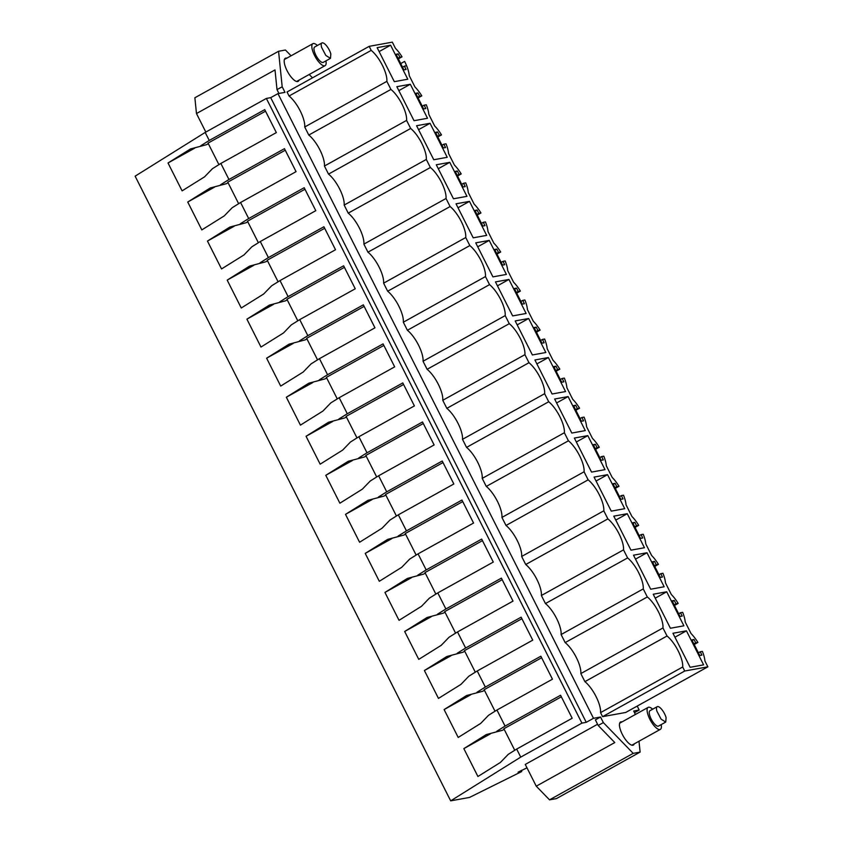 <?xml version="1.0" encoding="UTF-8"?>
<svg xmlns="http://www.w3.org/2000/svg" width="843" height="843" viewBox="0 0 843 843"><rect width="100%" height="100%" fill="white"/><g stroke="black" fill="none" stroke-linecap="round" stroke-linejoin="round"><path stroke-width="1.26" d="M600.543 712.63L602.576 716.655L684.727 671.017L682.693 666.992L600.543 712.63A20.885 7.113 60.9 0 0 584.894 681.639L667.034 636.001L662.967 627.951A20.885 7.113 60.9 0 0 647.319 596.96L643.251 588.909A20.885 7.113 60.9 0 0 627.592 557.918L623.525 549.868A20.885 7.113 60.9 0 0 607.877 518.877L603.799 510.826A20.885 7.113 60.9 0 0 588.151 479.836L584.083 471.785A20.885 7.113 60.9 0 0 568.424 440.794L564.357 432.744A20.885 7.113 60.9 0 0 548.709 401.753L544.641 393.702A20.885 7.113 60.9 0 0 528.982 362.711L524.915 354.661A20.885 7.113 60.9 0 0 509.267 323.67L505.199 315.619A20.885 7.113 60.9 0 0 489.541 284.628L485.473 276.567A20.885 7.113 60.9 0 0 469.825 245.587L465.757 237.526A20.885 7.113 60.9 0 0 450.099 206.546L446.031 198.484A20.885 7.113 60.9 0 0 430.383 167.504L426.305 159.443A20.885 7.113 60.9 0 0 410.657 128.463L406.589 120.401A20.885 7.113 60.9 0 0 390.931 89.421L386.863 81.36A20.885 7.113 60.9 0 0 371.215 50.369L369.181 46.344L392.322 42.15L395.43 48.304A21.149 7.197 60.9 0 1 402.037 56.829L399.888 57.219L398.191 53.868L396.347 54.9M682.693 666.992A20.885 7.113 60.9 0 0 667.034 636.001M638.994 741.239L640.1 752.104L633.209 753.357L603.356 722.599L600.543 717.024L593.493 718.299L277.948 93.636L270.708 97.651L266.367 98.441L205.186 132.435L135.133 176.176L450.678 800.85L520.732 757.109L516.675 749.069L572.176 718.236L560.563 695.254L505.062 726.097L496.949 710.027L552.45 679.195L540.848 656.212L485.336 687.056L477.222 670.986L532.734 640.153L521.122 617.171L465.621 648.014L457.507 631.944L513.008 601.112L501.395 578.129L445.894 608.973L437.78 592.903L493.281 562.07L481.68 539.088L426.179 569.921L418.065 553.862L473.566 523.029L461.953 500.047L406.452 530.879L398.339 514.82L453.84 483.987L442.238 461.005L386.737 491.838L378.623 475.779L434.124 444.946L422.512 421.964L367.011 452.796L358.897 436.737L414.398 405.904L402.796 382.922L347.295 413.755L339.181 397.696L394.682 366.863L383.07 343.881L327.569 374.714L319.455 358.654L374.956 327.822L363.354 304.839L307.843 335.672L299.729 319.613L355.24 288.78L343.628 265.798L288.127 296.631L280.013 280.571L335.514 249.739L323.902 226.756L268.401 257.589L260.287 241.53L315.788 210.687L304.186 187.715L248.685 218.548L240.571 202.489L296.072 171.645L284.46 148.674L228.959 179.506L220.845 163.447L276.346 132.604L264.744 109.632L209.243 140.465L205.186 132.435M635.411 714.464L633.673 711.018L639.194 710.017L637.203 706.076M277.948 93.636L284.997 92.351L282.184 86.776L278.569 51.265L285.45 50.022L291.067 55.796M309.212 74.479L312.479 77.851M634.273 743.863A13.203 4.489 -119.1 0 1 633.378 745.075A13.203 4.489 -119.1 0 1 622.324 734.379A13.203 4.489 -119.1 0 1 620.553 722.008A13.203 4.489 -119.1 0 1 622.06 721.893M584.894 681.639L580.827 673.589A20.885 7.113 -119.1 0 0 565.168 642.598L561.101 634.547A20.885 7.113 -119.1 0 0 545.453 603.556L541.385 595.506A20.885 7.113 -119.1 0 0 525.726 564.515L521.659 556.464A20.885 7.113 -119.1 0 0 506.011 525.474L501.933 517.423A20.885 7.113 -119.1 0 0 486.285 486.432L482.217 478.381A20.885 7.113 -119.1 0 0 466.558 447.391L462.491 439.34A20.885 7.113 -119.1 0 0 446.843 408.349L442.775 400.299A20.885 7.113 -119.1 0 0 427.116 369.308L423.049 361.247A20.885 7.113 -119.1 0 0 407.401 330.266L403.333 322.205A20.885 7.113 -119.1 0 0 387.675 291.225L383.607 283.164A20.885 7.113 -119.1 0 0 367.959 252.183L363.891 244.122A20.885 7.113 -119.1 0 0 348.233 213.142L344.165 205.081A20.885 7.113 -119.1 0 0 328.517 174.101L324.439 166.039A20.885 7.113 -119.1 0 0 308.791 135.049L304.723 126.998L386.863 81.36M369.181 46.344L287.031 91.982L289.065 96.007A20.885 7.113 -119.1 0 1 304.723 126.998M602.576 716.655L625.717 712.461L707.867 666.824L704.927 660.996A21.149 7.197 60.9 0 0 702.398 651.376L700.217 651.765L701.903 655.116L699.743 655.506L691.85 639.89L694.01 639.5L692.166 640.522M299.002 80.148A13.203 4.489 -119.1 0 1 298.116 81.371A13.203 4.489 -119.1 0 1 287.063 70.675A13.203 4.489 -119.1 0 1 285.292 58.293A13.203 4.489 -119.1 0 1 286.799 58.178M684.727 671.017L707.867 666.824M694.179 644.505L697.888 642.45A21.149 7.197 60.9 0 0 691.081 633.599L685.201 621.955A21.149 7.197 60.9 0 0 682.672 612.334L680.491 612.724L682.187 616.075L680.016 616.465L672.134 600.848L674.295 600.458L672.451 601.48M674.463 605.464L678.172 603.409L675.981 603.809L674.295 600.458M678.172 603.409A21.149 7.197 60.9 0 0 671.365 594.557L665.485 582.913A21.149 7.197 60.9 0 0 662.956 573.293L660.775 573.683L662.461 577.034L660.301 577.423L652.408 561.807L654.568 561.417L652.724 562.439M654.737 566.422L658.446 564.367L656.265 564.757L654.568 561.417M658.446 564.367A21.149 7.197 60.9 0 0 651.639 555.516L645.759 543.872A21.149 7.197 60.9 0 0 643.23 534.251L641.049 534.641L642.735 537.992L640.575 538.382L632.682 522.765L634.853 522.375L633.009 523.398M635.021 527.381L638.72 525.326L636.539 525.716L634.853 522.375M638.72 525.326A21.149 7.197 60.9 0 0 631.923 516.474L626.043 504.831A21.149 7.197 60.9 0 0 623.514 495.21L621.323 495.6L623.019 498.951L620.848 499.341L612.966 483.724L615.127 483.334L613.283 484.356M615.295 488.339L619.004 486.285L616.823 486.674L615.127 483.334M619.004 486.285A21.149 7.197 60.9 0 0 612.197 477.433L606.317 465.789A21.149 7.197 60.9 0 0 603.788 456.168L601.607 456.558L603.293 459.909L601.133 460.299L593.24 444.683L595.411 444.293L593.567 445.315M595.58 449.298L599.278 447.243L597.097 447.633L595.411 444.293M599.278 447.243A21.149 7.197 60.9 0 0 592.471 438.392L586.591 426.748A21.149 7.197 60.9 0 0 584.073 417.127L581.881 417.517L583.577 420.868L581.407 421.258L573.525 405.641L575.685 405.251L573.841 406.273M575.853 410.256L579.562 408.202L577.381 408.592L575.685 405.251M579.562 408.202A21.149 7.197 60.9 0 0 572.755 399.35L566.875 387.706A21.149 7.197 60.9 0 0 564.346 378.086L562.165 378.475L563.851 381.826L561.691 382.216L553.798 366.6L555.969 366.21L554.125 367.232M556.138 371.215L559.836 369.16L557.655 369.55L555.969 366.21M559.836 369.16A21.149 7.197 60.9 0 0 553.029 360.309L547.149 348.665A21.149 7.197 60.9 0 0 544.62 339.034L542.439 339.434L544.135 342.785L541.965 343.175L534.083 327.558L536.243 327.168L534.399 328.19M536.411 332.174L540.121 330.119L537.929 330.509L536.243 327.168M540.121 330.119A21.149 7.197 60.9 0 0 533.313 321.267L527.433 309.623A21.149 7.197 60.9 0 0 524.904 299.992L522.723 300.393L524.409 303.743L522.249 304.133L514.356 288.517L516.527 288.127L514.673 289.149M516.685 293.132L520.394 291.077L518.213 291.467L516.527 288.127M520.394 291.077A21.149 7.197 60.9 0 0 513.587 282.226L507.707 270.582A21.149 7.197 60.9 0 0 505.178 260.951L502.997 261.351L504.694 264.702L502.523 265.092L494.641 249.475L496.801 249.085L494.957 250.108M496.97 254.091L500.679 252.025L498.487 252.426L496.801 249.085M500.679 252.025A21.149 7.197 60.9 0 0 493.872 243.184L487.992 231.54A21.149 7.197 60.9 0 0 485.463 221.909L483.281 222.31L484.967 225.65L482.807 226.05L474.915 210.434L477.075 210.033L475.231 211.066M477.243 215.049L480.953 212.984L478.771 213.384L477.075 210.033M480.953 212.984A21.149 7.197 60.9 0 0 474.145 204.143L468.265 192.499A21.149 7.197 60.9 0 0 465.736 182.868L463.555 183.268L465.241 186.609L463.081 187.009L455.188 171.392L457.359 170.992L455.515 172.025M457.528 176.008L461.226 173.943L459.045 174.343L457.359 170.992M461.226 173.943A21.149 7.197 60.9 0 0 454.43 165.102L448.55 153.458A21.149 7.197 60.9 0 0 446.021 143.826L443.829 144.227L445.526 147.567L443.365 147.968L435.473 132.351L437.633 131.951L435.789 132.983M437.802 136.966L441.511 134.901L439.329 135.302L437.633 131.951M441.511 134.901A21.149 7.197 60.9 0 0 434.703 126.05L428.824 114.416A21.149 7.197 60.9 0 0 426.295 104.785L424.113 105.185L425.799 108.526L423.639 108.926L415.747 93.31L417.917 92.909L416.073 93.942M418.086 97.925L421.785 95.86L419.603 96.26L417.917 92.909M421.785 95.86A21.149 7.197 60.9 0 0 414.977 87.008L409.266 75.701A21.149 7.197 60.9 0 0 404.619 61.413A21.149 7.197 60.9 0 1 406.579 65.743L404.387 66.144L406.084 69.484L403.913 69.885L396.031 54.268L398.191 53.868M697.888 642.45L695.707 642.851L694.01 639.5M390.604 45.206L377.137 47.64L394.324 81.666L407.791 79.221L390.604 45.206L379.118 51.581M666.708 591.786L653.23 594.231L670.417 628.256L683.894 625.812L666.708 591.786L655.222 598.172M646.981 552.745L633.514 555.189L650.701 589.215L664.168 586.77L646.981 552.745L635.506 559.13M627.266 513.703L613.788 516.148L630.975 550.173L644.452 547.729L627.266 513.703L615.78 520.089M568.098 396.579L585.284 430.604L571.817 433.049L554.631 399.024L568.098 396.579L556.612 402.954M587.824 435.62L574.346 438.065L591.533 472.091L605.011 469.646L587.824 435.62L576.338 441.995M548.382 357.537L534.905 359.982L552.091 393.997L565.569 391.563L548.382 357.537L536.896 363.913M607.54 474.662L594.073 477.106L611.259 511.132L624.726 508.687L607.54 474.662L596.064 481.047M410.33 84.247L427.517 118.262L414.039 120.707L396.853 86.681L410.33 84.247L398.844 90.623M469.488 201.372L456.021 203.816L473.208 237.831L486.674 235.387L469.488 201.372L458.012 207.747M489.214 240.413L506.401 274.428L492.923 276.873L475.737 242.858L489.214 240.413L477.728 246.788M508.94 279.454L526.127 313.47L512.649 315.914L495.463 281.899L508.94 279.454L497.454 285.83M430.046 123.289L416.579 125.733L433.766 159.748L447.233 157.304L430.046 123.289L418.571 129.664M686.434 630.827L672.956 633.272L690.143 667.298L703.61 664.853L686.434 630.827L674.948 637.213M528.656 318.496L515.189 320.941L532.376 354.956L545.842 352.522L528.656 318.496L517.17 324.871M449.772 162.33L436.295 164.775L453.481 198.79L466.959 196.345L449.772 162.33L438.286 168.705M662.967 627.951L580.827 673.589M593.493 718.299L586.254 722.325L581.912 723.115L520.732 757.109M526.98 767.825L518.045 772.199L521.754 771.524L469.498 797.436L450.678 800.85M634.484 712.63L639.194 710.017M600.543 717.024L595.379 719.89L598.193 725.475L614.779 742.557L536.253 786.182L549.52 799.849L556.412 798.606L640.1 752.104M603.356 722.599L598.193 725.475M633.209 753.357L549.52 799.849M278.569 51.265L194.87 97.767L196.472 113.552L205.829 132.066M282.184 86.776L277.01 89.643L275.008 69.916L196.472 113.552M277.01 89.643L278.938 93.457M586.254 722.325L270.708 97.651M565.168 642.598L647.319 596.96M643.251 588.909L561.101 634.547M545.453 603.556L627.592 557.918M623.525 549.868L541.385 595.506M525.726 564.515L607.877 518.877M603.799 510.826L521.659 556.464M506.011 525.474L588.151 479.836M584.083 471.785L501.933 517.423M486.285 486.432L568.424 440.794M564.357 432.744L482.217 478.381M466.558 447.391L548.709 401.753M544.641 393.702L462.491 439.34M446.843 408.349L528.982 362.711M524.915 354.661L442.775 400.299M427.116 369.308L509.267 323.67M505.199 315.619L423.049 361.247M407.401 330.266L489.541 284.628M485.473 276.567L403.333 322.205M387.675 291.225L469.825 245.587M465.757 237.526L383.607 283.164M367.959 252.183L450.099 206.546M446.031 198.484L363.891 244.122M348.233 213.142L430.383 167.504M426.305 159.443L344.165 205.081M328.517 174.101L410.657 128.463M406.589 120.401L324.439 166.039M308.791 135.049L390.931 89.421M289.065 96.007L371.215 50.369M398.36 58.873L402.037 56.829M400.731 63.573L404.619 61.413M680.491 612.724L678.647 613.757M675.981 603.809L674.137 604.831M660.775 573.683L658.92 574.715M656.265 564.757L654.421 565.79M641.049 534.641L639.205 535.674M636.539 525.716L634.695 526.749M621.323 495.6L619.479 496.632M616.823 486.674L614.979 487.707M601.607 456.558L599.763 457.58M597.097 447.633L595.253 448.666M581.881 417.517L580.037 418.539M577.381 408.592L575.527 409.624M562.165 378.475L560.321 379.498M557.655 369.55L555.811 370.572M542.439 339.434L540.595 340.456M537.929 330.509L536.085 331.531M522.723 300.393L520.879 301.415M518.213 291.467L516.369 292.489M502.997 261.351L501.153 262.373M498.487 252.426L496.643 253.448M483.281 222.31L481.437 223.332M478.771 213.384L476.927 214.407M463.555 183.268L461.711 184.29M459.045 174.343L457.201 175.365M443.829 144.227L441.985 145.249M439.329 135.302L437.485 136.324M424.113 105.185L422.269 106.207M419.603 96.26L417.759 97.282M404.387 66.144L402.543 67.166M399.888 57.219L398.044 58.241M700.217 651.765L698.373 652.798M695.707 642.851L693.863 643.873M581.912 723.115L266.367 98.441M516.675 749.069L508.276 754.316L500.384 762.472L477.918 776.498L463.84 748.616L486.295 734.58L502.491 730.28L486.295 734.58M505.062 726.097L496.675 731.334M496.949 710.027L488.561 715.275L480.668 723.431L458.202 737.456L444.113 709.574L466.579 695.538L482.776 691.239L466.579 695.538M485.336 687.056L476.948 692.293M477.222 670.986L468.834 676.223L460.942 684.39L438.476 698.415L424.398 670.533L446.853 656.497L463.049 652.197L446.853 656.497M465.621 648.014L457.233 653.251M457.507 631.944L449.119 637.182L441.216 645.348L418.76 659.374L404.672 631.491L427.138 617.455L443.334 613.156L427.138 617.455M445.894 608.973L437.506 614.21M437.78 592.903L429.393 598.14L421.5 606.307L399.034 620.332L384.945 592.439L407.411 578.414L423.607 574.115L407.411 578.414M426.179 569.921L417.791 575.168M418.065 553.862L409.677 559.099L401.774 567.265L379.318 581.291L365.23 553.398L387.696 539.372L403.881 535.063L387.696 539.372M406.452 530.879L398.065 536.127M398.339 514.82L389.951 520.057L382.058 528.224L359.592 542.249L345.504 514.356L367.969 500.331L384.166 496.021L367.969 500.331M386.737 491.838L378.338 497.085M378.623 475.779L370.225 481.016L362.332 489.182L339.877 503.208L325.788 475.315L348.243 461.29L364.439 456.98L348.243 461.29M367.011 452.796L358.623 458.044M358.897 436.737L350.509 441.974L342.616 450.13L320.15 464.166L306.062 436.274L328.528 422.248L344.724 417.938L328.528 422.248M347.295 413.755L338.897 419.003M339.181 397.696L330.783 402.933L322.89 411.089L300.424 425.125L286.346 397.232L308.801 383.207L324.998 378.897L308.801 383.207M327.569 374.714L319.181 379.951M319.455 358.654L311.067 363.891L303.174 372.048L280.708 386.083L266.62 358.191L289.086 344.165L305.282 339.855L289.086 344.165M307.843 335.672L299.455 340.909M299.729 319.613L291.341 324.85L283.448 333.006L260.982 347.042L246.904 319.149L269.36 305.124L285.556 300.814L269.36 305.124M288.127 296.631L279.739 301.868M280.013 280.571L271.625 285.809L263.722 293.965L241.267 308.001L227.178 280.108L249.644 266.082L265.84 261.773L249.644 266.082M268.401 257.589L260.013 262.826M260.287 241.53L251.899 246.767L244.006 254.923L221.54 268.949L207.452 241.066L229.918 227.041L246.114 222.731L229.918 227.041M248.685 218.548L240.297 223.785M240.571 202.489L232.183 207.726L224.28 215.882L201.825 229.907L187.736 202.025L210.202 188L226.398 183.69L210.202 188M228.959 179.506L220.571 184.743M220.845 163.447L212.457 168.684L204.564 176.84L182.099 190.866L168.01 162.984L190.476 148.958L206.672 144.648L190.476 148.958M209.243 140.465L200.845 145.702M521.754 771.524L521.206 770.439M597.582 724.253L525.263 764.432L536.253 786.182M228.074 182.752L226.398 183.69M238.643 203.69L227.768 182.151L285.25 150.223M247.8 221.793L246.114 222.731M258.369 242.731L247.494 221.193L304.966 189.264M267.516 260.845L265.84 261.773M278.085 281.773L267.21 260.234L324.692 228.305M287.242 299.887L285.556 300.814M297.811 320.814L286.936 299.276L344.408 267.347M306.957 338.928L305.282 339.855M317.537 359.856L306.652 338.317L364.134 306.388M326.684 377.97L324.998 378.897M337.253 398.897L326.378 377.358L383.85 345.43M346.399 417.011L344.724 417.938M356.979 437.939L346.094 416.4L403.576 384.471M366.125 456.052L364.439 456.98M376.695 476.98L365.82 455.441L423.291 423.513M385.841 495.094L384.166 496.021M396.421 516.021L385.536 494.483L443.018 462.554M405.567 534.135L403.881 535.063M416.136 555.063L405.262 533.535L462.744 501.596M425.293 573.177L423.607 574.115M435.863 594.104L424.988 572.576L482.459 540.637M445.009 612.218L443.334 613.156M455.578 633.146L444.704 611.618L502.186 579.678M464.735 651.26L463.049 652.197M475.304 672.187L464.43 650.659L521.901 618.72M484.451 690.301L482.776 691.239M495.02 711.229L484.145 689.7L541.627 657.761M504.177 729.343L502.491 730.28M514.746 750.27L503.872 728.742L561.343 696.803M208.347 143.71L206.672 144.648M218.927 164.648L208.042 143.11L265.524 111.181M463.84 748.616L490.436 733.832M444.113 709.574L470.71 694.79M424.398 670.533L450.994 655.749M404.672 631.491L431.268 616.707M384.945 592.439L411.553 577.666M365.23 553.398L391.826 538.624M345.504 514.356L372.111 499.583M325.788 475.315L352.385 460.541M306.062 436.274L332.669 421.5M286.346 397.232L312.943 382.459M266.62 358.191L293.227 343.417M246.904 319.149L273.501 304.376M227.178 280.108L253.775 265.334M207.452 241.066L234.059 226.293M187.736 202.025L214.333 187.241M168.01 162.984L194.617 148.199M652.651 709.205A12.571 4.278 60.9 0 0 648.141 707.393A12.571 4.278 60.9 0 0 647.666 713.736A12.571 4.278 60.9 0 0 653.736 725.286A12.571 4.278 60.9 0 0 660.354 729.374A12.571 4.278 60.9 0 0 661.197 724.59M657.203 706.676L649.974 710.691A8.799 2.993 60.9 0 0 649.647 715.138A8.799 2.993 60.9 0 0 653.883 723.21A8.799 2.993 60.9 0 0 658.52 726.076L665.759 722.061L666.086 717.614A8.799 2.993 60.9 0 0 661.839 709.543A8.799 2.993 60.9 0 0 657.203 706.676A8.799 2.993 60.9 0 0 656.876 711.113L661.123 719.195L665.749 722.061M317.379 45.501A12.571 4.278 60.9 0 0 312.879 43.678A12.571 4.278 60.9 0 0 312.405 50.032A12.571 4.278 60.9 0 0 318.464 61.571A12.571 4.278 60.9 0 0 325.092 65.659A12.571 4.278 60.9 0 0 325.925 60.875M321.942 42.961L314.713 46.976A8.799 2.993 60.9 0 0 314.376 51.423A8.799 2.993 60.9 0 0 318.622 59.505A8.799 2.993 60.9 0 0 323.259 62.361L330.488 58.346L330.825 53.91A8.799 2.993 60.9 0 0 326.578 45.828A8.799 2.993 60.9 0 0 321.942 42.961A8.799 2.993 60.9 0 0 321.615 47.398L325.851 55.48L330.488 58.346M631.871 745.191L660.354 729.374M619.668 723.22L648.141 707.393M296.61 81.486L325.092 65.659M284.397 59.505L312.879 43.678"/></g></svg>
